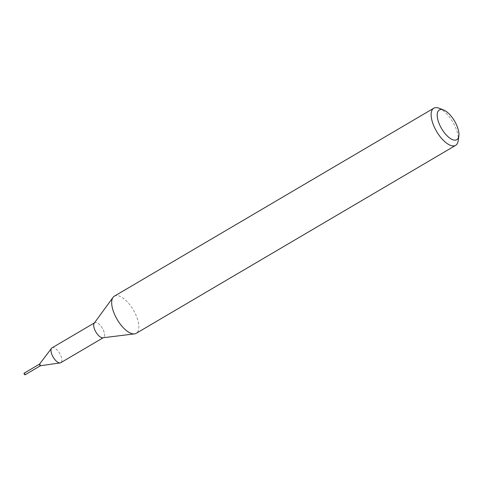 <?xml version="1.0" encoding="UTF-8"?>
<svg xmlns="http://www.w3.org/2000/svg" width="483" height="483" viewBox="0 0 483 483"><rect width="100%" height="100%" fill="white"/><g stroke="black" fill="none" stroke-linecap="round" stroke-linejoin="round"><path stroke-width="0.36" stroke-dasharray="2.42 1.81" d="M52.055 347.832A8.622 3.749 -120.5 0 1 61.202 356.677A8.622 3.749 -120.5 0 1 60.798 362.691M39.509 364.146A0.936 0.405 -120.5 0 1 40.029 364.248A0.936 0.405 -120.5 0 1 40.554 365.057A0.936 0.405 -120.5 0 1 40.445 365.734M94.451 322.885L94.753 322.704A8.622 3.749 -120.5 0 1 103.899 331.549A8.622 3.749 -120.5 0 1 102.819 337.792M114.338 296.182A21.554 9.382 -120.5 0 1 137.214 318.291A21.554 9.382 -120.5 0 1 136.194 333.33M94.227 323.187A8.622 3.749 -120.5 0 1 98.997 324.075A8.622 3.749 -120.5 0 1 103.899 331.549A8.622 3.749 -120.5 0 1 103.495 337.563A8.622 3.749 -120.5 0 1 94.348 328.724M439.065 108.228A21.554 9.382 -120.5 0 1 456.67 130.325A21.554 9.382 -120.5 0 1 458.198 140.746M24.15 373.166A0.936 0.405 -120.5 0 1 24.343 373.154A0.936 0.405 -120.5 0 1 24.971 373.764A0.936 0.405 -120.5 0 1 25.201 374.615M40.318 365.722A0.936 0.405 -120.5 0 1 39.594 364.931A0.936 0.405 -120.5 0 1 39.564 364.097A0.936 0.405 -120.5 0 1 39.757 364.085A0.936 0.405 -120.5 0 1 40.481 364.876A0.936 0.405 -120.5 0 1 40.512 365.709A0.936 0.405 -120.5 0 1 40.318 365.722M39.558 364.085A0.948 0.411 -120.5 0 1 39.751 364.073A0.948 0.411 -120.5 0 1 40.487 364.876A0.948 0.411 -120.5 0 1 40.518 365.722L40.451 365.746M103.193 337.744L103.495 337.563"/><path stroke-width="0.72" d="M103.193 337.744L60.798 362.691A8.622 3.749 -120.5 0 1 60.158 362.908A8.622 3.749 -120.5 0 1 51.645 353.846A8.622 3.749 -120.5 0 1 51.554 348.279A8.622 3.749 -120.5 0 1 52.055 347.832L94.451 322.885M60.158 362.908L40.445 365.734A0.936 0.405 -120.5 0 1 39.521 364.75A0.936 0.405 -120.5 0 1 39.509 364.146L51.554 348.279M458.85 135.983A17.243 7.505 -120.5 0 1 450.047 138.277A17.243 7.505 -120.5 0 1 438.516 121.988A17.243 7.505 -120.5 0 1 443.545 109.973A17.243 7.505 -120.5 0 1 457.624 127.651A17.243 7.505 -120.5 0 1 458.85 135.983L458.198 140.746A21.554 9.382 -120.5 0 1 455.656 145.359L136.194 333.33A21.554 9.382 -120.5 0 1 134.503 333.886L102.819 337.792A8.622 3.749 -120.5 0 1 94.348 328.724A8.622 3.749 -120.5 0 1 94.753 322.704M134.503 333.886A21.554 9.382 -120.5 0 1 113.324 311.215A21.554 9.382 -120.5 0 1 113.028 297.383A21.554 9.382 -120.5 0 1 114.338 296.182L433.794 108.21A21.554 9.382 -120.5 0 1 439.065 108.228L443.545 109.973M94.348 328.724A8.622 3.749 -120.5 0 1 94.227 323.187L113.028 297.383M455.656 145.359A21.554 9.382 -120.5 0 1 432.78 123.25A21.554 9.382 -120.5 0 1 433.794 108.21M25.201 374.615A0.936 0.405 -120.5 0 1 25.098 374.778A0.936 0.405 -120.5 0 1 24.905 374.79A0.936 0.405 -120.5 0 1 24.18 373.999A0.936 0.405 -120.5 0 1 24.15 373.166L39.503 364.134M40.518 365.722A0.948 0.411 -120.5 0 1 40.324 365.734A0.948 0.411 -120.5 0 1 39.588 364.931A0.948 0.411 -120.5 0 1 39.558 364.085M25.098 374.778L40.451 365.746"/></g></svg>
